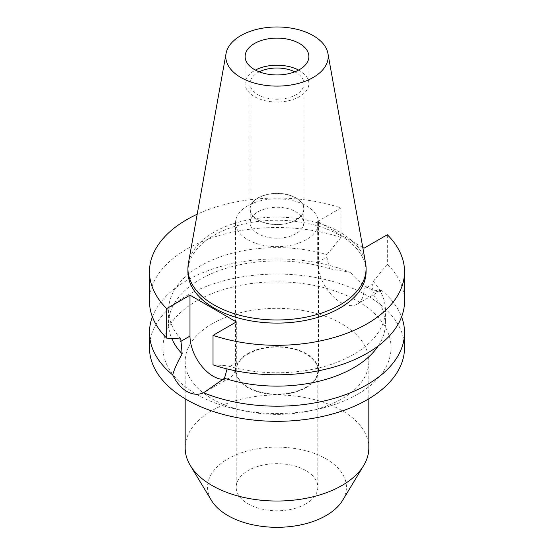 <?xml version="1.0" encoding="UTF-8"?>
<svg xmlns="http://www.w3.org/2000/svg" width="554" height="554" viewBox="0 0 554 554"><rect width="100%" height="100%" fill="white"/><g stroke="black" fill="none" stroke-linecap="round" stroke-linejoin="round"><path stroke-width="0.42" stroke-dasharray="2.77 2.08" d="M298.606 70.081A31.883 18.407 180 0 1 308.883 83.612A31.883 18.407 180 0 1 299.548 96.631A31.883 18.407 180 0 1 264.798 100.62A31.883 18.407 180 0 1 245.117 83.612A31.883 18.407 180 0 1 254.452 70.6A31.883 18.407 180 0 1 255.394 70.081M259.258 71.84A27.035 15.609 0 0 0 257.88 72.581A27.035 15.609 0 0 0 249.965 83.612A27.035 15.609 0 0 0 266.654 98.037A27.035 15.609 0 0 0 296.12 94.651A27.035 15.609 0 0 0 304.035 83.612A27.035 15.609 0 0 0 294.742 71.84M296.12 220.028A27.035 15.609 180 0 1 266.654 223.407A27.035 15.609 180 0 1 249.965 208.99A27.035 15.609 180 0 1 257.88 197.951A27.035 15.609 180 0 1 287.346 194.565A27.035 15.609 180 0 1 304.035 208.99A27.035 15.609 180 0 1 296.12 220.028M258.06 198.055A26.779 15.464 0 0 0 250.221 208.99A26.779 15.464 0 0 0 266.751 223.276A26.779 15.464 0 0 0 295.94 219.924A26.779 15.464 0 0 0 303.779 208.99A26.779 15.464 0 0 0 287.249 194.703A26.779 15.464 0 0 0 258.06 198.055M295.94 233.663A26.779 15.464 180 0 1 266.751 237.015A26.779 15.464 180 0 1 250.221 222.736A26.779 15.464 180 0 1 258.06 211.801A26.779 15.464 180 0 1 287.249 208.449A26.779 15.464 180 0 1 303.779 222.736A26.779 15.464 180 0 1 295.94 233.663M247.693 205.811A41.446 23.933 0 0 0 235.554 222.736A41.446 23.933 0 0 0 261.142 244.84A41.446 23.933 0 0 0 306.307 239.653A41.446 23.933 0 0 0 318.446 222.736A41.446 23.933 0 0 0 292.858 200.624A41.446 23.933 0 0 0 247.693 205.811M247.693 353.674A41.446 23.933 180 0 1 292.858 348.487A41.446 23.933 180 0 1 318.446 370.598A41.446 23.933 180 0 1 306.307 387.516A41.446 23.933 180 0 1 261.142 392.703A41.446 23.933 180 0 1 235.554 370.598A41.446 23.933 180 0 1 247.693 353.674M248.144 353.937A40.809 23.559 0 0 0 236.191 370.598A40.809 23.559 0 0 0 261.384 392.364A40.809 23.559 0 0 0 305.856 387.26A40.809 23.559 0 0 0 317.809 370.598A40.809 23.559 0 0 0 292.616 348.826A40.809 23.559 0 0 0 248.144 353.937M305.856 503.884A40.809 23.559 180 0 1 261.384 508.988A40.809 23.559 180 0 1 236.191 487.222A40.809 23.559 180 0 1 248.144 470.561A40.809 23.559 180 0 1 292.616 465.457A40.809 23.559 180 0 1 317.809 487.222A40.809 23.559 180 0 1 305.856 503.884M342.552 500.442A69.43 40.089 0 0 0 313.924 453.276A69.43 40.089 0 0 0 227.902 458.878A69.43 40.089 0 0 0 211.448 500.442M368.826 448.013A91.825 53.011 0 0 0 312.137 399.039A91.825 53.011 0 0 0 212.071 410.528A91.825 53.011 0 0 0 185.174 448.013M212.071 323.868A91.825 53.011 180 0 1 312.137 312.373A91.825 53.011 180 0 1 368.826 361.353A91.825 53.011 180 0 1 341.929 398.838A91.825 53.011 180 0 1 308.488 411.151A91.825 53.011 180 0 1 245.512 411.151A91.825 53.011 180 0 1 185.174 361.353A91.825 53.011 180 0 1 212.071 323.868M357.649 394.254A114.055 65.85 180 0 1 316.112 409.544A114.055 65.85 180 0 1 237.888 409.544A114.055 65.85 180 0 1 196.351 301.127A114.055 65.85 180 0 1 357.649 301.127A114.055 65.85 180 0 1 357.649 394.254M404.531 347.69A127.531 73.627 0 0 0 325.807 279.666A127.531 73.627 0 0 0 186.823 295.621A127.531 73.627 0 0 0 149.469 347.69M152.398 316.867A127.531 73.627 180 0 1 186.823 280.497A127.531 73.627 180 0 1 350.419 272.36L329.526 268.801A108.404 62.588 0 0 0 200.347 279.292A108.404 62.588 0 0 0 168.596 323.543A108.404 62.588 0 0 0 171.712 338.432M236.329 321.916L236.329 362.835A32.776 18.926 60 0 1 229.543 377.842A32.776 18.926 60 0 1 223.179 379.372M227.098 368.929L227.112 365.751A108.404 62.588 180 0 0 353.653 354.442A108.404 62.588 180 0 0 385.404 310.185L385.404 323.543A108.404 62.588 0 0 0 371.824 293.218L381.277 290.178C372.655 292.214 362.364 286.279 350.419 272.36M385.404 310.185A108.404 62.588 180 0 0 373.237 281.384L371.824 293.218M362.773 247.472L317.671 221.434L317.671 262.354A32.776 18.926 -120 0 0 340.849 302.498A32.776 18.926 -120 0 0 357.233 304.118A32.776 18.926 -120 0 0 364.02 289.119L364.02 248.192M329.526 268.801L326.888 257.035L326.888 254.625L340.973 237.472L340.973 207.979A127.531 73.627 180 0 0 197.196 214.246M381.277 290.178A127.531 73.627 180 0 1 401.602 316.867M378.202 345.973A108.404 62.588 0 0 0 385.404 323.543M213.027 364.864L227.112 365.751M317.671 221.434L340.973 207.979M366.083 271.675A89.083 51.432 0 0 0 311.092 224.155A89.083 51.432 0 0 0 214.01 235.305A89.083 51.432 0 0 0 187.917 271.675M180.763 338.986A108.404 62.588 180 0 1 168.596 310.185A108.404 62.588 180 0 1 200.347 265.934A108.404 62.588 180 0 1 326.888 254.625M340.973 237.472A127.531 73.627 0 0 0 186.823 249.106A127.531 73.627 0 0 0 149.469 301.168M373.237 281.384L387.322 264.23L387.322 234.737M404.531 301.168A127.531 73.627 0 0 0 387.322 264.237M188.395 263.247A89.083 51.432 180 0 1 214.01 232.181A89.083 51.432 180 0 1 306.798 220.083A89.083 51.432 180 0 1 365.605 263.247M236.329 362.835L227.112 368.161M373.237 283.793L364.02 289.119M317.671 262.354L326.888 257.035M245.117 56.543L245.117 83.612M308.883 56.543L308.883 83.612M249.965 83.612L249.965 208.99M304.035 83.612L304.035 208.99M250.221 208.99L250.221 222.736M303.779 208.99L303.779 222.736M235.554 222.736L235.554 370.598M318.446 222.736L318.446 370.598M236.191 370.598L236.191 487.222M317.809 370.598L317.809 487.222M368.826 361.353L368.826 398.783M185.174 361.353L185.174 398.783M308.488 411.151L316.112 409.544M245.512 411.151L237.888 409.544M229.543 377.842L206.303 391.262M357.233 304.118L380.473 290.705M168.596 310.185L168.596 323.543"/><path stroke-width="0.83" d="M254.452 43.524A31.883 18.407 0 0 0 245.117 56.543A31.883 18.407 0 0 0 264.798 73.55A31.883 18.407 0 0 0 299.548 69.555A31.883 18.407 0 0 0 308.883 56.543A31.883 18.407 0 0 0 289.202 39.535A31.883 18.407 0 0 0 254.452 43.524M255.394 70.081A31.883 18.407 180 0 1 298.606 70.081M294.742 71.84A27.035 15.609 0 0 0 259.258 71.84M185.174 398.783L185.174 448.013A91.825 53.011 0 0 0 190.313 465.499L211.448 500.442A69.43 40.089 0 0 0 326.098 515.566A69.43 40.089 0 0 0 342.552 500.442L363.687 465.499A91.825 53.011 0 0 0 368.826 448.013L368.826 398.783M190.313 465.499A91.825 53.011 0 0 0 341.929 485.505A91.825 53.011 0 0 0 363.687 465.499M362.773 247.472L364.02 248.192L387.322 234.737A127.531 73.627 180 0 1 404.531 271.675L404.531 301.168A127.531 73.627 0 0 1 367.177 353.23A127.531 73.627 0 0 1 213.027 364.864L213.027 335.371L236.329 321.916L189.98 295.157L166.678 308.606A127.531 73.627 180 0 1 149.469 271.675L149.469 301.168A127.531 73.627 0 0 0 166.678 338.106L180.763 338.993L182.176 353.874C177.356 362.302 174.198 369.331 172.723 374.947A127.531 73.627 180 0 1 149.469 332.566L149.469 347.69A127.531 73.627 0 0 0 228.193 415.715A127.531 73.627 0 0 0 367.177 399.753A127.531 73.627 0 0 0 404.531 347.69L404.531 332.566A127.531 73.627 180 0 1 367.177 384.628A127.531 73.627 180 0 1 203.581 392.765L224.474 378.292L227.098 368.929M149.469 332.566A127.531 73.627 180 0 1 152.398 316.867M172.723 374.947C176.366 382.489 181.068 387.973 186.823 391.422C192.695 394.69 198.284 395.134 203.581 392.765M223.179 379.372A32.776 18.926 60 0 1 213.151 376.221A32.776 18.926 60 0 1 189.98 336.077L189.98 295.157M171.712 338.432A108.404 62.588 0 0 0 182.176 353.874M401.602 316.867A127.531 73.627 180 0 1 404.531 332.566M224.474 378.292A108.404 62.588 0 0 0 353.653 367.801A108.404 62.588 0 0 0 378.202 345.973M404.531 271.675A127.531 73.627 180 0 1 367.177 323.737A127.531 73.627 180 0 1 213.027 335.371M149.469 271.675A127.531 73.627 180 0 1 186.823 219.613A127.531 73.627 180 0 1 197.196 214.246M187.917 268.552L187.917 271.675A89.083 51.432 0 0 0 242.908 319.187A89.083 51.432 0 0 0 339.99 308.038A89.083 51.432 0 0 0 366.083 271.675L366.083 268.552A89.083 51.432 180 0 1 339.99 304.915A89.083 51.432 180 0 1 242.908 316.064A89.083 51.432 180 0 1 187.917 268.552A89.083 51.432 180 0 1 188.395 263.247L226.06 53.496A51.217 29.57 180 0 1 240.782 35.636A51.217 29.57 180 0 1 294.132 28.676A51.217 29.57 180 0 1 327.94 53.496A51.217 29.57 180 0 1 313.218 77.449A51.217 29.57 180 0 1 254.985 83.239A51.217 29.57 180 0 1 226.06 53.496M166.678 308.606L166.678 338.106M327.94 53.496L365.605 263.247A89.083 51.432 180 0 1 366.083 268.552M180.763 341.402L189.98 336.077"/></g></svg>
